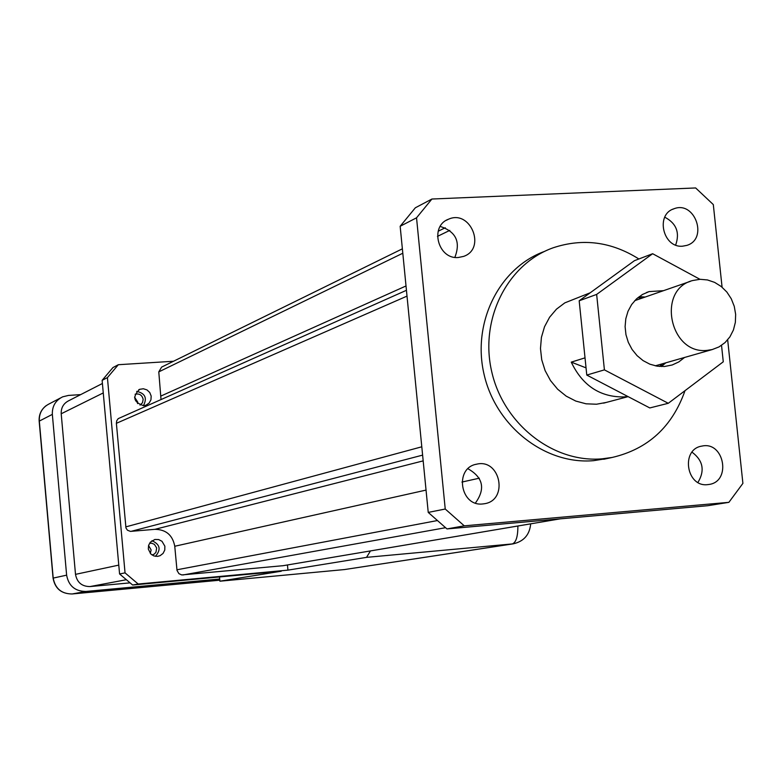 <?xml version="1.0" encoding="UTF-8"?>
<svg xmlns="http://www.w3.org/2000/svg" width="782" height="782" viewBox="0 0 782 782"><rect width="100%" height="100%" fill="white"/><g stroke="black" fill="none" stroke-linecap="round" stroke-linejoin="round"><path stroke-width="1.17" d="M219.703 579.003L85.952 591.456L72.11 593.968C61.504 593.89 55.199 588.582 53.196 578.054L39.305 420.941C39.032 413.023 42.384 407.305 49.383 403.786L60.488 397.97M80.673 394.617L68.454 395.428L62.628 396.845C55.493 400.433 52.062 406.288 52.345 414.382L66.626 575.161C68.669 585.943 75.111 591.368 85.952 591.456M102.413 383.493L69.002 400.589C63.586 403.268 60.986 407.657 61.201 413.776L75.502 574.359C77.037 582.434 81.856 586.5 89.969 586.568L130.066 582.864M137.554 403.61L137.652 401.909L134.533 397.148M135.1 394.265L135.1 394.265C139.401 393.307 142.089 395.018 143.165 399.387L142.471 402.759L140.017 405.115M150.33 553.47L151.112 549.912L148.551 545.513M149.724 543.304L151.835 543.255L154.416 544.37L156.664 547.928L155.97 552.239L154.318 554.047L152.07 555.015M517.88 526.012C517.909 536.618 516.022 542.6 512.23 543.959L344.393 569.57L513.158 543.852C523.793 541.467 529.639 534.8 530.695 523.842M370.453 550.939L366.533 557.361L513.158 543.852M366.533 557.361L287.942 570.137L287.453 564.966M344.393 569.57L219.898 581.202L219.507 576.96M219.898 581.202L281.246 571.222L132.627 585.024L119.578 573.968L102.129 380.345L112.95 367.56L118.326 364.715L173.496 361.255M143.399 405.711C147.417 398.058 145.178 393.278 136.684 391.381M155.442 556.334C161.268 549.541 160.095 544.34 151.943 540.724M287.942 570.137L138.189 584.027L125.042 572.874L107.417 377.608L118.326 364.715M132.627 585.024L138.189 584.027M707.036 350.375C669.685 354.764 656.391 289.34 692.803 280.503L700.056 279.301L707.456 279.946L714.631 282.38L721.209 286.486L726.859 292.048L731.278 298.783L734.259 306.329L735.647 314.325L735.363 322.34L733.428 329.975L729.929 336.847L725.051 342.584L719.039 346.905L712.197 349.564L707.036 350.375M637.838 297.707L642.12 298.098M662.784 363.689L659.509 366.465M583.968 347.55L582.385 332.086M627.829 396.484L623.87 396.933C600.029 397.217 582.492 385.624 571.261 362.134L585.024 357.853M586.05 367.863L571.261 362.134M606.216 402.447L596.49 404.226L586.06 403.815L575.816 401.078L566.197 396.142L557.634 389.211L550.499 380.57L545.122 370.619L541.731 359.779L540.479 348.528L541.418 337.365L544.507 326.778L549.599 317.238L556.471 309.154L564.819 302.869L590.205 292.781M685.012 390.668C672.237 426.835 647.965 449.093 612.198 457.45L602.101 458.829C553.392 463.13 503.618 424.382 491.741 371.763C479.395 319.252 507.42 263.847 553.314 247.738C582.922 237.972 611.436 241.716 638.874 258.979M607.448 458.477L593.675 460.657C545.396 464.919 496.062 426.689 484.136 374.646C471.761 322.702 499.239 267.708 544.614 251.384M475.427 503.012C485.622 488.828 483.139 477.411 467.988 468.76M675.668 245.04C679.998 232.616 676.371 223.329 664.768 217.191M454.86 257.346C460.842 241.882 455.955 231.58 440.198 226.438M697.945 482.426C705.051 470.578 703.086 460.5 692.031 452.162M727.671 339.857L742.9 483.374L728.883 502.337L707.749 505.71L446.972 528.925L428.233 512.415L400.159 226.272L415.33 207.797L431.918 199.029L695.648 187.954L713.311 204.581L722.079 287.199M482.836 503.94L484.39 503.735C508.74 500.363 500.47 458.242 476.639 464.185C454.059 467.832 460.129 506.941 482.836 503.94M682.598 246.183L686.733 245.411C708.521 239.204 694.983 200.329 673.967 208.774C655.169 214.385 662.97 248.197 682.598 246.183M458.311 257.503L463.599 256.398C486.551 248.705 470.51 209.136 448.506 219.224C429.338 226.008 437.94 259.585 458.311 257.503M707.69 484.625L708.893 484.478C731.678 481.663 724.249 440.921 701.913 446.092C680.477 449.112 686.215 487.489 707.69 484.625M728.883 502.337L464.264 525.836L445.232 509.023L416.532 217.807L431.918 199.029M446.972 528.925L464.264 525.836M428.233 512.415L445.232 509.023M400.159 226.272L416.532 217.807M283.094 565.689L181.737 574.936L178.912 573.656L177.006 570.42L174.757 546.256C172.646 535.152 166.048 529.512 154.963 529.326L130.457 531.389L127.466 530.235L125.961 527.977L116.381 423.316L116.733 420.755L118.19 418.644L406.445 290.298M161.004 399.338L158.785 371.88L161.61 367.1L402.378 248.823M143.692 405.702L146.009 405.193L149.098 403.111L150.946 399.856L151.18 396.073L149.763 392.515L146.967 389.905L143.36 388.762L139.665 389.319C132.09 396.806 133.429 402.261 143.692 405.702M157.426 556.393L160.046 555.709L163.057 553.431L164.777 550.029L164.865 546.198L161.991 541.291L158.629 539.551L154.875 539.472L150.281 542.219L148.57 545.445L148.336 549.101L150.789 553.969L153.859 555.924L157.426 556.393M119.578 573.968L125.042 572.874M102.129 380.345L107.417 377.608M721.532 345.38L723.272 361.792L668.278 403.297L604.408 369.866L596.646 294.413L652.647 253.72L699.968 279.311M652.647 253.72L634.476 260.66L579.179 300.787L586.783 375.067L649.793 407.94L668.278 403.297M586.783 375.067L604.408 369.866M579.179 300.787L596.646 294.413M663.517 290.669L649.109 291.598L642.423 294.491L636.509 298.871L631.641 304.55L628.014 311.265L625.805 318.753L625.101 326.661L625.952 334.657L628.317 342.369L632.081 349.466L637.076 355.644L643.097 360.619L649.862 364.177L657.085 366.162L664.436 366.504L672.217 364.979L678.776 361.939L684.543 357.472M639.168 296.642L645.179 297.043M665.883 362.799L661.22 366.562M72.042 593.978L219.81 580.195L72.11 593.968C61.358 593.87 55.023 588.592 53.059 578.123L66.626 575.161M53.059 578.093L39.168 421.156L52.345 414.382M103.263 392.926L61.201 413.776M118.786 565.112L75.502 574.359M126.361 579.716L89.969 586.568M282.429 565.806L560.117 518.847M182.988 574.966L445.574 527.694M176.908 569.785L437.451 520.538M174.757 546.256L426.043 490.089M461.937 482.064L479.317 478.183M154.963 529.326L423.179 460.872M130.995 531.379L422.612 455.124M125.746 526.902L421.801 446.796M116.381 423.316L407.011 296.114M160.994 396.005L406.014 285.958M158.785 371.88L402.808 253.231M437.451 236.379L449.787 230.387M39.159 421.039C38.817 414.724 41.133 409.592 46.128 405.663M655.287 365.829L712.197 349.564M634.72 300.669L690.389 281.344M603.606 403.141L628.122 396.63M603.714 459.278L612.198 457.45M475.7 464.41L476.639 464.185M672.549 209.361L673.967 208.774M446.356 220.299L448.506 219.224M701.327 446.209L701.913 446.092M282.713 565.767L560.332 518.828M438.155 231.247L445.271 227.748M138.746 389.749L139.665 389.319M646.47 292.527L649.109 291.598"/></g></svg>
